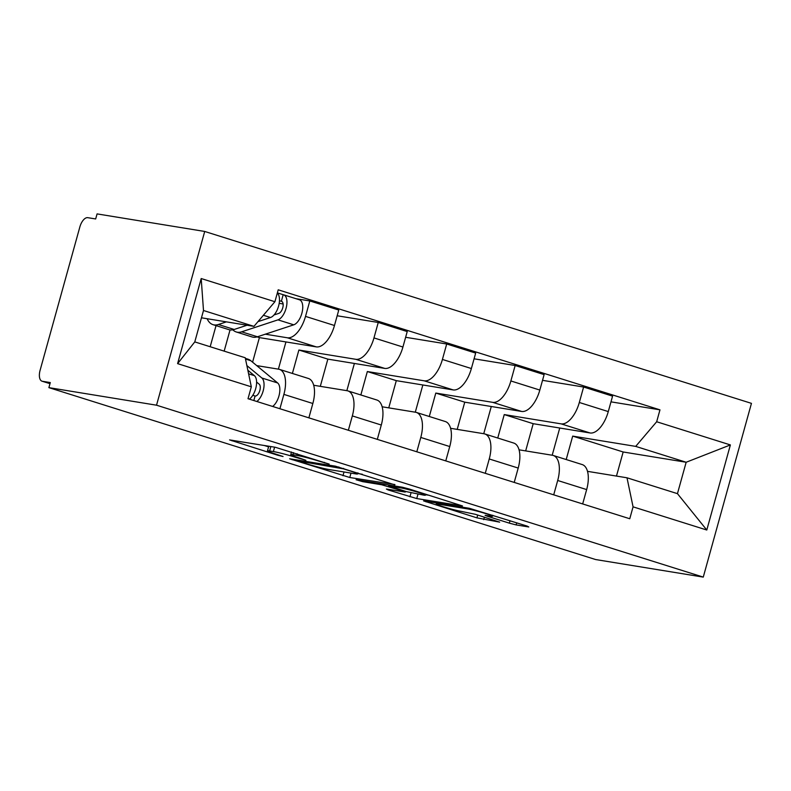 <?xml version="1.0" encoding="UTF-8"?>
<svg xmlns="http://www.w3.org/2000/svg" width="791" height="791" viewBox="0 0 791 791"><rect width="100%" height="100%" fill="white"/><g stroke="black" fill="none" stroke-linecap="round" stroke-linejoin="round"><path stroke-width="1.19" d="M329.155 464.09L275.327 447.281L229.578 439.905L277.819 455.26L283.059 456.516L275.406 453.975A16.542 1.009 -164.5 0 1 267.477 450.86A16.542 1.009 -164.5 0 1 269.632 450.949L273.389 451.562A16.542 1.009 -164.5 0 1 295.181 457.198L305.87 460.293L298.691 457.771A16.542 1.009 -164.5 0 1 290.762 454.657A16.542 1.009 -164.5 0 1 292.917 454.746L296.674 455.359A16.542 1.009 -164.5 0 1 318.466 460.995L329.155 464.09M509.335 523.148L516.147 524.917L528.793 526.974L526.994 526.035L469.36 508.287L423.61 500.911L476.914 517.858L499.675 522.139L475.44 514.328L461.064 511.332A13.823 0.84 -164.5 0 1 445.966 507.565A13.823 0.84 -164.5 0 1 436.217 504.015A13.823 0.84 -164.5 0 1 438.016 504.085L467.689 508.929A13.823 0.84 -164.5 0 1 482.787 512.697A13.823 0.84 -164.5 0 1 492.536 516.246A13.823 0.84 -164.5 0 1 490.727 516.177L485.11 515.337L487.592 516.315L509.335 523.148L510.017 520.696M703.268 577.104L595.623 559.544L48.894 387.639L156.529 405.2L703.268 577.104L751.45 403.361L204.711 231.456L97.075 213.896L95.671 218.959L87.761 217.673A10.53 5.132 -72.5 0 0 79.851 226.968L40.094 370.317A10.53 5.132 -72.5 0 0 42.042 381.203A10.53 5.132 -72.5 0 0 42.388 381.282L49.991 383.675L42.042 381.203M394.847 484.863L335.404 466.176L289.664 458.79L349.78 477.507L394.927 484.567M409.194 488.996L462.498 505.943L416.748 498.567L388.193 489.965L386.384 489.016L404.666 492.002L402.856 491.053L381.618 484.754L362.594 481.65L356.088 479.732L402.382 487.226L409.194 488.996M48.894 387.639L50.298 382.567L42.388 381.282M156.529 405.2L204.711 231.456M256.729 365.61L278.61 369.179A24.224 11.796 107.5 0 1 279.421 369.367A24.224 11.796 107.5 0 1 283.88 394.393L279.905 408.749M230.052 329.906L224.16 351.135M252.586 362.179L259.399 337.599L316.281 346.883A24.224 11.796 -72.5 0 0 334.474 325.496L305.514 316.39A24.224 11.796 107.5 0 1 287.321 337.777L265.321 334.188M305.514 316.39L309.805 300.946L295.923 298.682M210.179 346.735L216.042 325.615M308.866 417.846L312.84 403.499A24.224 11.796 -72.5 0 0 308.381 378.474L279.421 369.367M334.474 325.496L338.766 310.042L309.805 300.946M313.681 385.257L347.061 390.705A24.224 11.796 107.5 0 1 347.872 390.892A24.224 11.796 107.5 0 1 352.331 415.918L348.356 430.264M337.174 315.767L378.256 322.461L373.965 337.915A24.224 11.796 107.5 0 1 355.772 359.302L298.889 350.017L292.393 373.451M278.392 369.14L285.937 341.93M377.317 439.371L381.292 425.024A24.224 11.796 -72.5 0 0 376.832 399.999L347.872 390.892M320.306 386.334L327.85 359.124L384.733 368.408A24.224 11.796 -72.5 0 0 402.926 347.022L407.217 331.567L378.256 322.461M382.132 406.782L415.512 412.23A24.224 11.796 107.5 0 1 416.323 412.418A24.224 11.796 107.5 0 1 420.782 437.443L416.808 451.79M405.625 337.282L446.707 343.986L442.416 359.44A24.224 11.796 107.5 0 1 424.223 380.817L367.34 371.543L360.844 394.976M346.844 390.665L354.388 363.455M445.768 460.896L449.743 446.549A24.224 11.796 -72.5 0 0 445.284 421.524L416.323 412.418M388.757 407.859L396.301 380.649L453.184 389.923A24.224 11.796 -72.5 0 0 471.377 368.537L475.668 353.093L446.707 343.986M450.593 428.307L483.963 433.745A24.224 11.796 107.5 0 1 484.774 433.943A24.224 11.796 107.5 0 1 489.243 458.968L485.259 473.315M474.076 358.807L515.159 365.511L510.867 380.955A24.224 11.796 107.5 0 1 492.674 402.342L435.792 393.068L429.295 416.501M415.295 412.19L422.839 384.98M514.219 482.421L518.204 468.064A24.224 11.796 -72.5 0 0 513.735 443.049L484.774 433.943M457.208 429.384L464.752 402.174L521.635 411.449A24.224 11.796 -72.5 0 0 539.828 390.062L544.119 374.618L515.159 365.511M519.044 449.822L552.415 455.27A24.224 11.796 107.5 0 1 553.225 455.458A24.224 11.796 107.5 0 1 557.695 480.483L553.71 494.83M542.527 380.333L583.61 387.026L579.319 402.481A24.224 11.796 107.5 0 1 561.126 423.867L504.243 414.583L497.747 438.016M483.746 433.715L491.29 406.495M582.67 503.936L586.655 489.589A24.224 11.796 -72.5 0 0 582.186 464.564L553.225 455.458M525.659 450.91L533.203 423.689L590.086 432.974A24.224 11.796 -72.5 0 0 608.279 411.587L612.57 396.133L583.61 387.026M533.203 423.689L504.243 414.583M464.752 402.174L435.792 393.068M396.301 380.649L367.34 371.543M327.85 359.124L298.889 350.017M259.399 337.599L257.115 336.887M201.468 317.794L253.951 326.357L203.495 310.497L194.784 341.9L245.24 357.759L251.32 386.819L248.018 398.713L629.765 518.748L633.067 506.843L626.996 477.794L677.452 493.653L686.163 462.251L635.697 446.391L572.694 436.108L566.198 459.541M251.32 386.819L177.599 363.633L201.201 278.541L274.912 301.717L253.951 326.357M635.697 446.391L656.668 421.751L659.971 409.847L278.214 289.813L274.912 301.717M656.668 421.751L730.38 444.928L706.788 530.019L633.067 506.843M616.476 476.073L623.16 451.977L686.163 462.251L730.38 444.928M587.495 471.347L626.996 477.794M623.16 451.977L572.694 436.108M610.978 401.848L659.971 409.847M552.197 455.23L559.741 428.02M177.599 363.633L194.784 341.9M201.201 278.541L203.495 310.497M677.452 493.653L706.788 530.019M264.154 445.462L268.584 446.856M357.74 473.512L362.347 474.264M343.452 468.855L299.127 461.163L306.631 463.793A16.542 1.009 -164.5 0 0 328.423 469.429L355.466 473.839A16.542 1.009 -164.5 0 0 357.621 473.928A16.542 1.009 -164.5 0 0 349.691 470.813L343.452 468.855L343.581 468.361M429.325 495.324L425.558 494.711M423.63 495.097A13.823 0.84 -164.5 0 0 425.429 495.166A13.823 0.84 -164.5 0 0 415.69 491.616A13.823 0.84 -164.5 0 0 400.592 487.849L389.459 486.119L406.366 491.626L423.63 495.097M274.032 314.947L278.857 313.365A6.318 3.075 -72.5 0 0 282.881 307.274A6.318 3.075 -72.5 0 0 281.566 301.341A6.318 3.075 -72.5 0 0 281.359 301.292L283.188 294.707A13.17 6.407 -72.5 0 1 283.623 294.806L299.423 299.779A13.17 6.407 -72.5 0 1 302.162 312.129A13.17 6.407 -72.5 0 1 293.758 324.824L257.441 336.778A31.6 15.385 -72.5 0 1 252.072 336.946L236.272 331.973A31.6 15.385 -72.5 0 0 241.651 331.815L277.967 319.861A13.17 6.407 -72.5 0 0 286.362 307.165A13.17 6.407 -72.5 0 0 283.623 294.806M232.851 329.817A31.6 15.385 -72.5 0 0 236.272 331.973M279.193 303.329L283.119 303.971M279.48 300.699L281.774 301.42M207.123 318.714A31.6 15.385 -72.5 0 0 213.016 324.666L228.817 329.629A31.6 15.385 -72.5 0 0 234.185 329.471L247.049 325.23M213.016 324.666A31.6 15.385 -72.5 0 0 218.385 324.498L226.404 321.868M257.965 321.64L270.502 317.517A13.17 6.407 -72.5 0 0 278.58 306.097A13.17 6.407 -72.5 0 0 277.305 293.105M277.364 292.878L283.188 294.707M247.85 370.228L254.386 375.646A13.17 6.407 107.5 0 1 256.076 387.076A13.17 6.407 107.5 0 1 249.373 399.148M256.591 382.033L259.211 384.199A6.318 3.075 107.5 0 1 259.586 391.238A6.318 3.075 107.5 0 1 255.088 396.014L252.794 395.292M245.368 358.353L248.127 359.223A31.6 15.385 107.5 0 1 250.806 360.706L277.641 382.953A13.17 6.407 107.5 0 1 279.332 394.393A13.17 6.407 107.5 0 1 272.628 406.455M246.871 365.571L261.841 377.989A13.17 6.407 107.5 0 1 263.532 389.419A13.17 6.407 107.5 0 1 256.828 401.492M255.088 396.014L253.832 400.543M539.828 390.062L510.867 380.955M471.377 368.537L442.416 359.44M402.926 347.022L373.965 337.915M608.279 411.587L579.319 402.481M590.086 432.974L561.126 423.867M521.635 411.449L492.674 402.342M518.204 468.064L489.243 458.968M453.184 389.923L424.223 380.817M449.743 446.549L420.782 437.443M384.733 368.408L355.772 359.302M381.292 425.024L352.331 415.918M316.281 346.883L287.321 337.777M312.84 403.499L283.88 394.393M586.655 489.589L557.695 480.483M297.119 453.757L296.674 455.359M293.51 452.62L292.917 454.746M295.33 456.674L295.181 457.198M274.606 447.162L273.389 451.562M270.848 446.549L269.632 450.949M232.228 440.251L232.06 440.874M324.528 462.369L324.389 462.864M350.996 473.117L349.78 477.507M344.016 471.97L342.968 475.747M292.314 459.146L292.146 459.769M338.864 466.967L338.686 467.619M299.364 460.293L299.127 461.163M417.974 494.167L416.748 498.567M411.013 492.922L409.936 496.807M388.361 489.342L388.193 489.965M388.846 485.021L388.43 486.514M381.865 483.884L381.618 484.754M362.832 480.78L362.594 481.65M400.829 486.979L400.592 487.849M390.378 485.269L390.131 486.149M487.76 515.692L487.592 516.315M467.926 508.059L467.689 508.929M438.263 503.214L438.016 504.085M484.408 517.146L483.726 519.628M477.695 515.04L476.914 517.858M426.26 501.257L426.092 501.88M516.731 522.802L516.147 524.917M241.651 331.815L257.441 336.778M277.967 319.861L293.758 324.824M218.385 324.498L234.185 329.471M263.383 315.273L270.502 317.517M254.386 375.646L248.601 373.827M250.806 360.706L245.507 359.035M277.641 382.953L261.841 377.989M291.503 451.987L290.762 454.657M268.762 446.213L267.477 450.86M298.909 460.214L298.652 461.143M357.918 472.87L357.621 473.928M405.526 491.359L405.338 492.032M425.706 494.187L425.429 495.166M389.726 485.17L389.459 486.119M492.803 515.277L492.536 516.246M436.513 502.928L436.217 504.015"/></g></svg>
